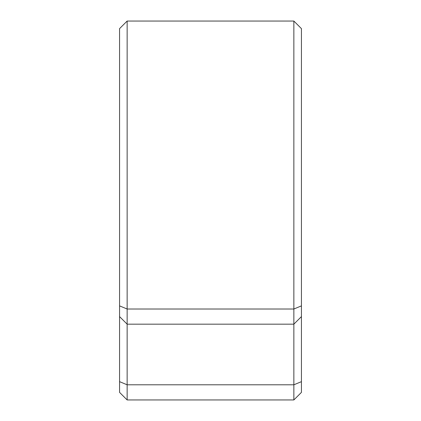 <?xml version="1.0" encoding="UTF-8"?>
<svg xmlns="http://www.w3.org/2000/svg" width="421" height="421" viewBox="0 0 421 421"><rect width="100%" height="100%" fill="white"/><g stroke="black" fill="none" stroke-linecap="round" stroke-linejoin="round"><path stroke-width="0.63" d="M127.142 21.05L293.858 21.05L301.436 28.628L301.436 305.878L293.858 309.014L127.142 309.014L127.142 21.05L119.564 28.628L119.564 392.372L127.142 399.95L293.858 399.95L301.436 392.372L301.436 381.658L293.858 384.794L293.858 399.95M301.436 305.878L301.436 381.658M293.858 21.05L293.858 384.794L127.142 384.794L127.142 324.17L293.858 324.17L301.436 316.592M127.142 399.95L127.142 384.794L119.564 381.658M119.564 316.592L127.142 324.17L127.142 309.014L119.564 305.878"/></g></svg>
